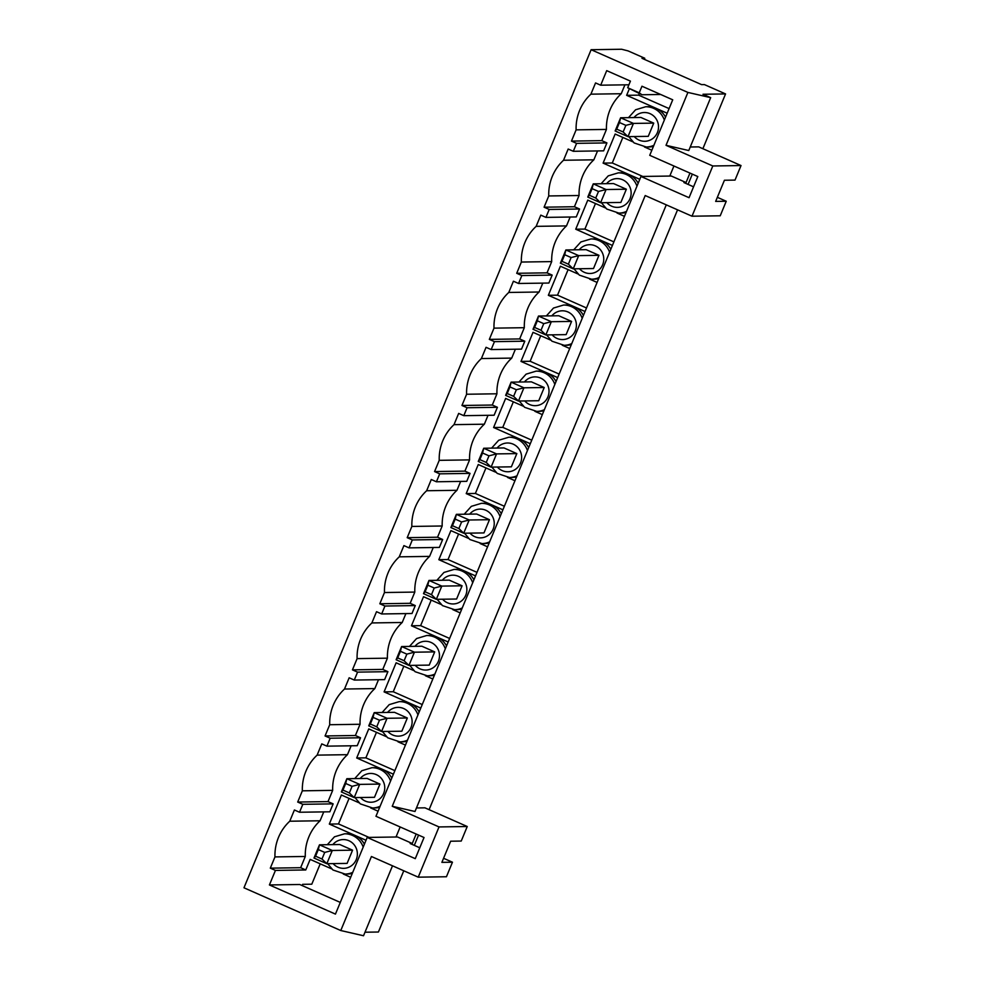 <?xml version="1.0" encoding="UTF-8"?>
<svg xmlns="http://www.w3.org/2000/svg" width="985" height="985" viewBox="0 0 985 985"><rect width="100%" height="100%" fill="white"/><g stroke="black" fill="none" stroke-linecap="round" stroke-linejoin="round"><path stroke-width="1.48" d="M370.631 807.909L378.068 811.197M400.169 826.969L396.007 837.004M366.026 840.279L354.969 835.391A20.131 19.515 -90.8 0 0 347.003 833.766L344.541 833.803A20.131 19.515 89.2 0 1 363.194 847.112M352.728 872.353A20.131 19.515 89.2 0 1 345.132 874.064L347.606 874.027A20.131 19.515 -90.8 0 0 352.31 873.363M364.401 844.194A20.131 19.515 -90.8 0 0 354.969 835.391L329.322 824.076L341.376 794.993L359.02 802.787M343.248 874.003L350.685 877.29M416.187 834.049L412.272 843.492L397.534 836.979L367.196 837.435L415.276 858.661L424.03 837.509L375.962 816.282L640.976 176.475L689.057 197.702L697.811 176.549L649.731 155.322L672.73 99.805L641.961 86.224L639.228 92.824L627.691 87.739L630.425 81.127L606.711 70.649L600.69 85.19L595.556 82.937L590.901 94.166A45.839 44.436 -90.8 0 0 576.114 129.86L571.46 141.101L576.594 143.354L573.307 151.296L568.173 149.03L563.519 160.26A45.839 44.436 -90.8 0 0 548.744 195.953L544.089 207.195L549.211 209.46L545.924 217.389L540.802 215.124L536.148 226.353A45.839 44.436 -90.8 0 0 521.361 262.047L516.706 273.288L521.841 275.554L518.553 283.483L513.419 281.217L508.765 292.459A45.839 44.436 -90.8 0 0 493.99 328.14L489.336 339.382L494.458 341.647L491.17 349.577L486.048 347.311L481.394 358.552A45.839 44.436 -90.8 0 0 466.607 394.246L461.953 405.475L467.087 407.741L463.8 415.67L458.665 413.404L454.011 424.646A45.839 44.436 -90.8 0 0 439.224 460.34L434.57 471.569L439.704 473.834L436.417 481.776L431.295 479.51L426.64 490.739A45.839 44.436 -90.8 0 0 411.853 526.433L407.199 537.675L412.321 539.94L409.046 547.869L403.912 545.604L399.257 556.833A45.839 44.436 -90.8 0 0 384.47 592.527L379.816 603.768L384.95 606.034L381.663 613.963L376.529 611.697L371.874 622.939A45.839 44.436 -90.8 0 0 357.099 658.62L352.445 669.862L357.567 672.127L354.28 680.056L349.158 677.791L344.504 689.032A45.839 44.436 -90.8 0 0 329.716 724.726L325.062 735.955L330.197 738.221L326.909 746.15L321.775 743.884L317.121 755.126A45.839 44.436 -90.8 0 0 302.346 790.82L297.692 802.049L302.814 804.314L299.526 812.243L294.404 809.99L289.75 821.219A45.839 44.436 -90.8 0 0 274.963 856.913L270.309 868.154L275.443 870.408L269.41 884.949L335.442 914.105L367.196 837.435M689.968 173.089L686.053 182.533L671.314 176.032L640.976 176.475M667.177 113.226L656.121 108.338A20.131 19.515 -90.8 0 0 648.167 106.712L645.692 106.749A20.131 19.515 89.2 0 1 664.346 120.059M653.892 145.3A20.131 19.515 89.2 0 1 646.283 147.011L648.758 146.974A20.131 19.515 -90.8 0 0 653.474 146.309M665.552 117.141A20.131 19.515 -90.8 0 0 656.121 108.338L626.632 95.323L629.304 88.884M644.412 146.95L651.848 150.237M673.937 166.009L669.788 176.044M639.794 179.319L628.75 174.431A20.131 19.515 -90.8 0 0 620.784 172.818L618.309 172.855A20.131 19.515 89.2 0 1 636.963 186.153M626.509 211.393A20.131 19.515 89.2 0 1 618.912 213.105L621.375 213.068A20.131 19.515 -90.8 0 0 626.091 212.403M638.169 183.235A20.131 19.515 -90.8 0 0 628.75 174.431L603.103 163.116L615.157 134.034L632.801 141.828M617.029 213.043L624.465 216.331M612.424 245.413L601.367 240.537A20.131 19.515 -90.8 0 0 593.401 238.912L590.938 238.949A20.131 19.515 89.2 0 1 609.592 252.246M599.126 277.499A20.131 19.515 89.2 0 1 591.529 279.211L594.004 279.174A20.131 19.515 -90.8 0 0 598.72 278.496M610.798 249.34A20.131 19.515 -90.8 0 0 601.367 240.537L575.732 229.209L587.774 200.127L605.418 207.921M589.646 279.137L597.095 282.424M585.041 311.506L573.996 306.63A20.131 19.515 -90.8 0 0 566.03 305.005L563.555 305.042A20.131 19.515 89.2 0 1 582.209 318.34M571.756 343.593A20.131 19.515 89.2 0 1 564.159 345.304L566.621 345.267A20.131 19.515 -90.8 0 0 571.337 344.602M583.415 315.434A20.131 19.515 -90.8 0 0 573.996 306.63L548.35 295.303L560.391 266.221L578.047 274.015M562.275 345.242L569.712 348.518M557.67 377.6L546.613 372.724A20.131 19.515 -90.8 0 0 538.647 371.099L536.185 371.136A20.131 19.515 89.2 0 1 554.838 384.445M544.373 409.686A20.131 19.515 89.2 0 1 536.776 411.398L539.251 411.361A20.131 19.515 -90.8 0 0 543.954 410.696M556.045 381.527A20.131 19.515 -90.8 0 0 546.613 372.724L520.979 361.409L533.02 332.327L550.664 340.108M534.892 411.336L542.329 414.611M530.287 443.693L519.23 438.817A20.131 19.515 -90.8 0 0 511.277 437.192L508.802 437.229A20.131 19.515 89.2 0 1 527.455 450.539M517.002 475.78A20.131 19.515 89.2 0 1 509.393 477.491L511.868 477.454A20.131 19.515 -90.8 0 0 516.583 476.789M528.662 447.621A20.131 19.515 -90.8 0 0 519.23 438.817L493.596 427.502L505.637 398.42L523.294 406.214M507.521 477.429L514.958 480.717M502.904 509.799L491.86 504.911A20.131 19.515 -90.8 0 0 483.894 503.298L481.431 503.323A20.131 19.515 89.2 0 1 500.072 516.633M489.619 541.873A20.131 19.515 89.2 0 1 482.022 543.585L484.485 543.548A20.131 19.515 -90.8 0 0 489.2 542.883M501.279 513.714A20.131 19.515 -90.8 0 0 491.86 504.911L466.213 493.596L478.267 464.514L495.911 472.308M480.138 543.523L487.575 546.81M475.533 575.893L464.477 571.017A20.131 19.515 -90.8 0 0 456.523 569.392L454.048 569.428A20.131 19.515 89.2 0 1 472.702 582.726M462.248 607.967A20.131 19.515 89.2 0 1 454.639 609.69L457.114 609.653A20.131 19.515 -90.8 0 0 461.83 608.976M473.908 579.82A20.131 19.515 -90.8 0 0 464.477 571.017L438.842 559.689L450.884 530.607L468.54 538.401M452.768 609.616L460.204 612.904M448.15 641.986L437.106 637.11A20.131 19.515 -90.8 0 0 429.14 635.485L426.665 635.522A20.131 19.515 89.2 0 1 445.318 648.82M434.865 674.072A20.131 19.515 89.2 0 1 427.268 675.784L429.731 675.747A20.131 19.515 -90.8 0 0 434.447 675.07M446.525 645.914A20.131 19.515 -90.8 0 0 437.106 637.11L411.459 625.783L423.513 596.701L441.157 604.494M425.385 675.71L432.821 678.997M420.78 708.08L409.723 703.204A20.131 19.515 -90.8 0 0 401.757 701.579L399.294 701.615A20.131 19.515 89.2 0 1 417.948 714.913M407.482 740.166A20.131 19.515 89.2 0 1 399.885 741.877L402.36 741.84A20.131 19.515 -90.8 0 0 407.076 741.176M419.154 712.007A20.131 19.515 -90.8 0 0 409.723 703.204L384.088 691.876L396.13 662.794L413.774 670.588M398.002 741.816L405.451 745.091M393.397 774.173L382.352 769.297A20.131 19.515 -90.8 0 0 374.386 767.672L371.911 767.709A20.131 19.515 89.2 0 1 390.565 781.019M380.112 806.259A20.131 19.515 89.2 0 1 372.515 807.971L374.977 807.934A20.131 19.515 -90.8 0 0 379.693 807.269M391.771 778.101A20.131 19.515 -90.8 0 0 382.352 769.297L356.705 757.982L368.747 728.9L386.403 736.694M624.921 84.833L621.24 93.723A45.839 44.436 -90.8 0 0 606.452 129.417L601.798 140.646L606.92 142.911L603.645 150.84L573.307 151.296M597.538 150.939L593.856 159.816A45.839 44.436 -90.8 0 0 579.069 195.51L574.415 206.739L579.549 209.005L576.262 216.934L545.924 217.389M570.155 217.032L566.486 225.91A45.839 44.436 -90.8 0 0 551.698 261.604L547.044 272.845L552.166 275.098L548.879 283.04L518.553 283.483M542.784 283.126L539.103 292.003A45.839 44.436 -90.8 0 0 524.315 327.697L519.661 338.938L524.796 341.204L521.508 349.133L491.17 349.577M515.401 349.219L511.72 358.097A45.839 44.436 -90.8 0 0 496.945 393.791L492.291 405.032L497.413 407.298L494.125 415.227L463.8 415.67M488.031 415.313L484.349 424.203A45.839 44.436 -90.8 0 0 469.562 459.884L464.908 471.125L470.042 473.391L466.755 481.32L436.417 481.776M460.648 481.406L456.966 490.296A45.839 44.436 -90.8 0 0 442.191 525.99L437.537 537.219L442.659 539.485L439.372 547.414L409.046 547.869M433.265 547.512L429.595 556.39A45.839 44.436 -90.8 0 0 414.808 592.083L410.154 603.312L415.276 605.578L412.001 613.507L381.663 613.963M405.894 613.606L402.212 622.483A45.839 44.436 -90.8 0 0 387.425 658.177L382.771 669.418L387.905 671.671L384.618 679.613L354.28 680.056M378.511 679.699L374.842 688.577A45.839 44.436 -90.8 0 0 360.054 724.27L355.4 735.512L360.522 737.777L357.235 745.707L326.909 746.15M351.14 745.793L347.459 754.682A45.839 44.436 -90.8 0 0 332.671 790.364L328.017 801.605L333.152 803.871L329.864 811.8L299.526 812.243M323.757 811.886L320.076 820.776A45.839 44.436 -90.8 0 0 305.301 856.47L300.647 867.699L305.769 869.964L275.443 870.408M331.649 868.881L310.152 859.388L305.769 869.964M416.458 807.959L424.941 807.835L467.247 826.513L461.226 841.055L450.65 841.215L441.883 862.355L452.46 862.207L443.57 858.28M412.272 843.492L410.154 843.529L419.782 847.777M364.992 932.216L378.412 932.019L403.776 870.777M418.563 835.095L414.303 845.352M429.091 809.67L677.557 209.83M692.332 174.136L688.084 184.404M702.871 148.71L725.563 93.932L702.982 94.264L710.678 97.65L688.774 150.533L666.02 145.312L712.808 165.972L741.028 165.554L735.007 180.095L724.418 180.255L715.664 201.408L726.24 201.248L717.351 197.32M690.239 146.999L698.722 146.876L741.028 165.554M686.053 182.533L683.935 182.57L693.563 186.818M644.338 59.359L644.793 58.263L628.122 50.912L621.634 49.25L591.123 49.706L243.972 887.793L340.773 930.529L371.431 856.507L418.231 877.167L439.027 826.932L467.247 826.513M726.24 201.248L720.22 215.789L691.999 216.207L645.212 195.547L392.239 806.272L439.027 826.932M691.999 216.207L712.808 165.972M666.02 145.312L687.912 92.43L710.678 97.65M591.123 49.706L687.912 92.43M452.46 862.207L446.439 876.749L418.231 877.167M340.773 930.529L363.527 935.75L392.498 865.803M392.239 806.272L414.993 811.492L666.279 204.843M320.223 863.833L311.789 884.198L302.629 884.333L302.124 885.552M626.632 95.323L638.625 95.151L639.277 93.587M638.625 95.151L669.086 108.596M318.303 849.587L315.569 856.187L321.984 859.018L324.718 852.407L318.303 849.587L319.472 844.822L339.751 844.514L352.568 850.178L347.102 863.402L326.811 863.697L313.993 858.034L319.472 844.822L332.29 850.474L352.568 850.178M333.152 803.871L302.814 804.314M345.686 783.481L342.952 790.093L349.355 792.925L352.101 786.313L345.686 783.481L346.843 778.716L367.134 778.421L379.951 784.085L374.472 797.308L354.194 797.604L341.376 791.94L346.843 778.716L359.673 784.38L379.951 784.085M360.522 737.777L330.197 738.221M373.069 717.388L370.323 724L376.738 726.832L379.471 720.22L373.069 717.388L374.226 712.623L394.505 712.327L407.322 717.991L401.855 731.202L381.577 731.51L368.747 725.846L374.226 712.623L387.043 718.287L407.322 717.991M387.905 671.671L357.567 672.127M400.439 651.294L397.706 657.906L404.109 660.738L406.854 654.126L400.439 651.294L401.609 646.529L421.888 646.234L434.705 651.898L429.226 665.109L408.947 665.404L396.13 659.753L401.609 646.529L414.426 652.193L434.705 651.898M415.276 605.578L384.95 606.034M427.822 585.201L425.077 591.813L431.492 594.644L434.225 588.033L427.822 585.201L428.98 580.436L449.258 580.14L462.088 585.792L456.609 599.015L436.33 599.311L423.501 593.659L428.98 580.436L441.797 586.1L462.088 585.792M442.659 539.485L412.321 539.94M455.193 519.107L452.46 525.719L458.875 528.539L461.608 521.939L455.193 519.107L456.363 514.342L476.642 514.035L489.459 519.698L483.98 532.922L463.701 533.217L450.884 527.554L456.363 514.342L469.18 519.994L489.459 519.698M470.042 473.391L439.704 473.834M482.576 453.014L479.843 459.613L486.245 462.445L488.991 455.833L482.576 453.014L483.733 448.249L504.012 447.941L516.842 453.605L511.363 466.828L491.084 467.124L478.267 461.46L483.733 448.249L496.563 453.9L516.842 453.605M497.413 407.298L467.087 407.741M509.947 386.908L507.213 393.52L513.628 396.352L516.362 389.74L509.947 386.908L511.116 382.143L531.395 381.848L544.212 387.511L538.746 400.723L518.455 401.03L505.637 395.367L511.116 382.143L523.934 387.807L544.212 387.511M524.796 341.204L494.458 341.647M537.33 320.815L534.596 327.426L540.999 330.258L543.745 323.646L537.33 320.815L538.487 316.05L558.778 315.754L571.596 321.418L566.116 334.629L545.838 334.937L533.02 329.273L538.487 316.05L551.317 321.713L571.596 321.418M552.166 275.098L521.841 275.554M564.713 254.721L561.967 261.333L568.382 264.165L571.115 257.553L564.713 254.721L565.87 249.956L586.149 249.661L598.966 255.312L593.499 268.536L573.221 268.831L560.391 263.18L565.87 249.956L578.688 255.62L598.966 255.312M579.549 209.005L549.211 209.46M592.083 188.627L589.35 195.239L595.753 198.059L598.498 191.459L592.083 188.627L593.253 183.863L613.532 183.567L626.349 189.219L620.87 202.442L600.591 202.738L587.774 197.074L593.253 183.863L606.071 189.526L626.349 189.219M606.92 142.911L576.594 143.354M619.466 122.534L616.721 129.133L623.136 131.965L625.869 125.354L619.466 122.534L620.624 117.769L640.903 117.461L653.732 123.125L648.253 136.349L627.974 136.644L615.145 130.98L620.624 117.769L633.441 123.42L653.732 123.125M628.91 84.784L600.69 85.19M644.793 58.263L641.974 58.312L701.579 84.624L704.41 84.587L725.563 93.932M340.281 902.408L299.748 884.505L269.41 884.949M621.24 93.723L590.901 94.166M606.452 129.417L576.114 129.86M601.798 140.646L571.46 141.101M593.856 159.816L563.519 160.26M579.069 195.51L548.744 195.953M574.415 206.739L544.089 207.195M566.486 225.91L536.148 226.353M551.698 261.604L521.361 262.047M547.044 272.845L516.706 273.288M539.103 292.003L508.765 292.459M524.315 327.697L493.99 328.14M519.661 338.938L489.336 339.382M511.72 358.097L481.394 358.552M496.945 393.791L466.607 394.246M492.291 405.032L461.953 405.475M484.349 424.203L454.011 424.646M469.562 459.884L439.224 460.34M464.908 471.125L434.57 471.569M456.966 490.296L426.64 490.739M442.191 525.99L411.853 526.433M437.537 537.219L407.199 537.675M429.595 556.39L399.257 556.833M414.808 592.083L384.47 592.527M410.154 603.312L379.816 603.768M402.212 622.483L371.874 622.939M387.425 658.177L357.099 658.62M382.771 669.418L352.445 669.862M374.842 688.577L344.504 689.032M360.054 724.27L329.716 724.726M355.4 735.512L325.062 735.955M347.459 754.682L317.121 755.126M332.671 790.364L302.346 790.82M328.017 801.605L297.692 802.049M320.076 820.776L289.75 821.219M305.301 856.47L274.963 856.913M300.647 867.699L270.309 868.154M642.786 176.45L612.276 162.981L603.103 163.116M612.276 162.981L622.852 137.432M660.676 94.486L641.937 94.757L639.228 92.824M627.691 87.739L641.937 94.757M613.889 241.879L584.893 229.074L575.732 229.209M584.893 229.074L595.482 203.538M586.506 307.973L557.522 295.168L548.35 295.303M557.522 295.168L568.099 269.631M559.135 374.066L530.139 361.273L520.979 361.409M530.139 361.273L540.728 335.725M531.752 440.16L502.769 427.367L493.596 427.502M502.769 427.367L513.345 401.818M504.369 506.253L475.386 493.46L466.213 493.596M475.386 493.46L485.974 467.912M476.999 572.359L448.015 559.554L438.842 559.689M448.015 559.554L458.591 534.005M449.616 638.452L420.632 625.647L411.459 625.783M420.632 625.647L431.208 600.111M422.245 704.546L393.249 691.741L384.088 691.876M393.249 691.741L403.838 666.205M394.862 770.639L365.878 757.847L356.705 757.982M365.878 757.847L376.455 732.298M369.006 837.41L338.495 823.94L329.322 824.076M338.495 823.94L349.084 798.392M625.869 125.354L633.441 123.42L627.974 136.644L623.136 131.965M616.721 129.133L615.145 130.98M598.498 191.459L606.071 189.526L600.591 202.738L595.753 198.059M589.35 195.239L587.774 197.074M571.115 257.553L578.688 255.62L573.221 268.831L568.382 264.165M561.967 261.333L560.391 263.18M543.745 323.646L551.317 321.713L545.838 334.937L540.999 330.258M534.596 327.426L533.02 329.273M516.362 389.74L523.934 387.807L518.455 401.03L513.628 396.352M507.213 393.52L505.637 395.367M488.991 455.833L496.563 453.9L491.084 467.124L486.245 462.445M479.843 459.613L478.267 461.46M461.608 521.939L469.18 519.994L463.701 533.217L458.875 528.539M452.46 525.719L450.884 527.554M434.225 588.033L441.797 586.1L436.33 599.311L431.492 594.644M425.077 591.813L423.501 593.659M406.854 654.126L414.426 652.193L408.947 665.404L404.109 660.738M397.706 657.906L396.13 659.753M379.471 720.22L387.043 718.287L381.577 731.51L376.738 726.832M370.323 724L368.747 725.846M352.101 786.313L359.673 784.38L354.194 797.604L349.355 792.925M342.952 790.093L341.376 791.94M324.718 852.407L332.29 850.474L326.811 863.697L321.984 859.018M315.569 856.187L313.993 858.034M332.819 844.625A14.381 13.938 89.2 0 1 356.25 859.622A14.381 13.938 89.2 0 1 333.09 863.599M360.19 778.519A14.381 13.938 89.2 0 1 383.621 793.528A14.381 13.938 89.2 0 1 360.473 797.505M387.573 712.426A14.381 13.938 89.2 0 1 411.004 727.422A14.381 13.938 89.2 0 1 387.844 731.412M414.944 646.332A14.381 13.938 89.2 0 1 438.374 661.329A14.381 13.938 89.2 0 1 415.227 665.318M442.327 580.239A14.381 13.938 89.2 0 1 465.757 595.236A14.381 13.938 89.2 0 1 442.61 599.225M469.697 514.145A14.381 13.938 89.2 0 1 493.128 529.142A14.381 13.938 89.2 0 1 469.98 533.131M497.08 448.052A14.381 13.938 89.2 0 1 520.511 463.048A14.381 13.938 89.2 0 1 497.363 467.025M524.463 381.946A14.381 13.938 89.2 0 1 547.894 396.943A14.381 13.938 89.2 0 1 524.734 400.932M551.834 315.853A14.381 13.938 89.2 0 1 575.265 330.849A14.381 13.938 89.2 0 1 552.117 334.838M579.217 249.759A14.381 13.938 89.2 0 1 602.648 264.756A14.381 13.938 89.2 0 1 579.488 268.745M606.588 183.666A14.381 13.938 89.2 0 1 630.018 198.662A14.381 13.938 89.2 0 1 606.871 202.651M633.971 117.572A14.381 13.938 89.2 0 1 657.401 132.569A14.381 13.938 89.2 0 1 634.254 136.546M646.283 147.011L634.106 142.936L628.762 136.632M628.492 117.646L635.608 109.766L645.692 106.749M618.912 213.105L606.723 209.029L601.392 202.725M601.109 183.739L608.237 175.859L618.309 172.855M591.529 279.211L579.352 275.123L574.009 268.819M573.726 249.845L580.854 241.965L590.938 238.949M564.159 345.304L551.969 341.216L546.638 334.925M546.355 315.939L553.471 308.059L563.555 305.042M536.776 411.398L524.599 407.31L519.255 401.018M518.972 382.032L526.101 374.152L536.185 371.136M509.393 477.491L497.216 473.403L491.872 467.112M491.601 448.126L498.718 440.246L508.802 437.229M482.022 543.585L469.845 539.509L464.501 533.205M464.218 514.219L471.347 506.339L481.431 503.323M454.639 609.69L442.462 605.603L437.118 599.299M436.848 580.325L443.964 572.445L454.048 569.428M427.268 675.784L415.079 671.696L409.748 665.404M409.464 646.419L416.593 638.539L426.665 635.522M399.885 741.877L387.708 737.79L382.365 731.498M382.082 712.512L389.21 704.632L399.294 701.615M372.515 807.971L360.325 803.883L354.994 797.591M354.711 778.606L361.827 770.726L371.911 767.709M345.132 874.064L332.955 869.989L327.611 863.685M327.328 844.699L334.457 836.819L344.541 833.803"/></g></svg>
